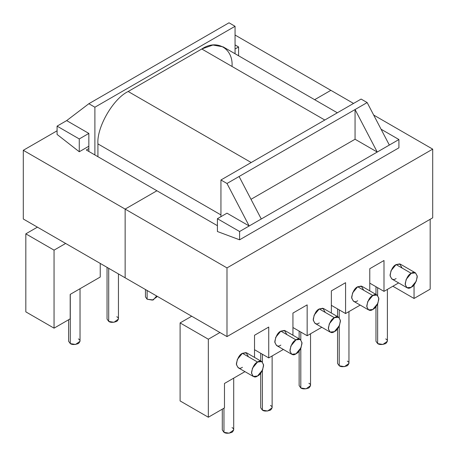 <?xml version="1.0" encoding="UTF-8"?>
<svg xmlns="http://www.w3.org/2000/svg" width="456" height="456" viewBox="0 0 456 456"><rect width="100%" height="100%" fill="white"/><g stroke="black" fill="none" stroke-linecap="round" stroke-linejoin="round"><path stroke-width="0.68" d="M68.617 319.747L68.617 341.259L70.287 343.585L70.287 294.331L70.287 343.585L75.542 344.474L80.028 341.259L80.028 288.711M300.806 332.059L300.806 339.857L300.806 332.059M299.136 350.966L299.136 385.622L300.806 387.948L300.806 348.241L300.806 387.948L306.062 388.837L310.542 385.622L310.542 333.775M262.388 354.238L262.388 362.041L262.388 354.238M260.712 373.15L260.712 407.801L262.388 410.132L262.388 370.426L262.388 410.132L267.638 411.021L272.124 407.801L272.124 355.954M222.294 409.174L222.294 429.985L223.964 432.311L223.964 408.211L223.964 432.311L229.22 433.2L233.706 429.985L233.706 378.132M339.224 309.875L339.224 317.678L339.224 309.875M337.554 328.787L337.554 363.438L339.224 365.769L339.224 326.063L339.224 365.769L344.479 366.658L348.96 363.438L348.96 311.59M377.642 287.696L377.642 295.499L377.642 287.696M375.972 306.603L375.972 341.259L377.642 343.585L377.642 303.878L377.642 343.585L382.897 344.474L387.383 341.259L387.383 289.412M145.458 289.526L145.458 296.896L147.128 299.227L147.128 290.489L147.128 299.227L152.384 300.111L156.864 296.896L156.864 296.109M107.04 267.341L107.04 319.075L108.71 321.406L108.71 268.31L108.71 321.406L113.96 322.295L118.446 319.075L118.446 273.931M396.099 278.553C393.237 280.605 391.219 279.442 390.045 275.065C391.219 269.331 393.237 265.837 396.099 264.583L411.221 273.315L415.501 272.893L417.229 275.988L416.317 281.13L411.221 287.291L406.946 287.713L405.219 284.612L406.131 279.477L411.221 273.315L396.099 264.583L391.003 270.744L390.091 275.88L391.818 278.981L406.946 287.713M280.839 345.101C277.978 347.147 275.96 345.984 274.791 341.607C275.96 335.872 277.978 332.378 280.839 331.124L295.967 339.857L300.242 339.435L301.969 342.536L301.057 347.671L295.967 353.833L291.686 354.255L289.959 351.16L290.871 346.018L295.967 339.857L280.839 331.124L275.743 337.286L274.831 342.427L276.558 345.523L291.686 354.255M242.421 367.279C239.56 369.332 237.542 368.163 236.368 363.785C237.542 358.057 239.56 354.563 242.421 353.309L257.543 362.041L261.824 361.619L263.551 364.714L262.639 369.856L257.543 376.012L253.268 376.439L251.541 373.339L252.453 368.197L257.543 362.041L242.421 353.309L237.325 359.465L236.413 364.606L238.14 367.707L253.268 376.439M319.257 322.916C316.396 324.968 314.383 323.8 313.209 319.422C314.383 313.694 316.396 310.2 319.257 308.946L334.385 317.678L338.66 317.256L340.393 320.351L339.481 325.493L334.385 331.649L330.104 332.076L328.377 328.975L329.289 323.834L334.385 317.678L319.257 308.946L314.167 315.102L313.255 320.243L314.982 323.344L330.104 332.076M357.681 300.738C354.819 302.784 352.801 301.621 351.627 297.244C352.801 291.509 354.819 288.021 357.681 286.767L372.803 295.499L377.083 295.072L378.811 298.173L377.899 303.314L372.803 309.47L368.528 309.892L366.795 306.797L367.707 301.655L372.803 295.499L357.681 286.767L352.585 292.923L351.673 298.064L353.4 301.159L368.528 309.892M235.057 53.74L235.057 26.294L94.894 107.217L94.894 154.954L94.894 107.217L235.057 26.294L235.057 53.74M65.653 243.447L54.053 250.144L54.053 328.16L70.19 318.841L70.19 294.394L100.24 277.043L100.24 263.42L100.24 277.043L70.19 294.394L70.19 318.841L54.053 328.16L25.821 311.858L25.821 233.842L37.415 227.151L25.821 233.842L54.053 250.144L65.653 243.447M337.337 112.792L223.172 46.877L212.918 45.024L201.78 48.997L128.17 91.496C113.202 98.576 96.564 127.395 97.92 143.896L97.92 156.704L97.92 143.896C96.564 127.395 113.202 98.576 128.17 91.496L201.78 48.997C216.748 38.794 233.386 48.399 232.036 66.462M180.103 400.932L180.103 322.916L191.697 316.225L180.103 322.916L208.335 339.218L208.335 417.234L224.472 407.915L224.472 383.467L244.957 371.64L224.472 383.467L224.472 407.915L208.335 417.234L180.103 400.932L208.335 417.234L208.335 339.218L219.934 332.521L208.335 339.218L180.103 322.916L180.103 400.932M220.943 216.668L220.943 179.989L361.106 99.066L220.943 179.989L226.991 183.483L367.154 102.56L361.106 99.066L367.154 102.56L389.338 145.059L239.594 231.511L239.594 239.805L398.92 147.818L398.92 139.53L389.338 145.059L398.92 139.53L381.079 129.225L398.92 139.53L398.92 147.818L239.594 239.805L217.409 231.511L217.409 218.703L239.594 231.511L249.175 225.982L226.991 183.483L220.943 179.989L220.943 216.668M360.212 305.092L345.58 313.546L331.358 305.338L345.58 313.546L360.212 305.092M398.635 282.914L383.998 291.361L369.776 283.153L383.998 291.361L398.635 282.914M226.991 213.174L249.175 225.982L226.991 213.174L217.409 218.703L226.991 213.174M239.092 176.495L261.277 218.994L377.243 152.047L355.059 139.24L250.999 199.312L355.059 139.24L355.059 109.543L226.991 183.483L249.175 225.982L261.277 218.994L239.092 176.495M57.08 134.429L57.08 126.135L66.661 120.606L57.08 126.135L79.264 138.949L88.846 133.414L66.661 120.606L88.846 133.414L88.846 146.222L79.264 151.757L57.08 134.429L79.264 151.757L88.846 146.222L88.846 151.466L88.846 133.414L79.264 138.949L79.264 151.757L79.264 138.949L57.08 126.135L57.08 134.429M229.009 22.8L235.057 26.294L229.009 22.8L88.846 103.723L94.894 107.217L88.846 103.723L66.661 120.606L88.846 103.723L229.009 22.8M235.057 48.997L238.591 46.962L235.057 44.922L238.591 46.962L235.057 48.997M383.998 260.507L383.998 291.361L383.998 260.507L369.776 268.715L383.998 260.507M414.048 284.852L414.048 298.469L430.179 289.15L430.179 219.29L430.179 289.15L414.048 298.469L392.872 286.243L414.048 298.469L414.048 284.852M254.522 357.401L254.522 335.263L268.738 327.049L268.738 357.909L283.375 349.456L268.738 357.909L254.522 349.701L268.738 357.909L268.738 327.049L254.522 335.263L254.522 357.401M292.94 335.217L292.94 313.078L307.156 304.87L307.156 335.724L321.793 327.277L307.156 335.724L292.94 327.516L307.156 335.724L307.156 304.87L292.94 313.078L292.94 335.217M331.358 313.038L331.358 290.899L345.58 282.691L345.58 313.546L345.58 282.691L331.358 290.899L331.358 313.038M369.776 290.86L369.776 268.715L369.776 290.86M338.66 317.256L323.538 308.524L319.257 308.946L322.888 308.245L325.31 312.44M377.083 295.072L361.956 286.339L357.681 286.767L361.306 286.066L363.728 290.255M261.824 361.619L246.696 352.887L242.421 353.309L246.052 352.608L248.469 356.803M300.242 339.435L285.12 330.703L280.839 331.124L284.47 330.429L286.887 334.618M415.501 272.893L400.374 264.161L396.099 264.583L399.73 263.887L402.146 268.077M238.591 55.78L238.591 46.962L238.591 55.78M25.821 233.842L25.821 311.858L54.053 328.16L54.053 250.144L25.821 233.842M239.594 231.511L217.409 218.703L217.409 231.511L239.594 239.805L239.594 231.511M372.803 309.47C375.664 308.216 377.682 304.722 378.856 298.988C377.682 294.61 375.664 293.447 372.803 295.499C369.941 296.753 367.929 300.242 366.755 305.976C367.929 310.354 369.941 311.516 372.803 309.47M334.385 331.649C337.246 330.395 339.264 326.901 340.432 321.172C339.264 316.795 337.246 315.632 334.385 317.678C331.523 318.932 329.506 322.426 328.331 328.16C329.506 332.532 331.523 333.701 334.385 331.649M257.543 362.041C254.687 363.295 252.67 366.789 251.495 372.518C252.67 376.895 254.687 378.064 257.543 376.012C260.404 374.758 262.422 371.264 263.596 365.535C262.422 361.158 260.404 359.995 257.543 362.041M295.967 339.857C293.105 341.116 291.088 344.605 289.913 350.339C291.088 354.717 293.105 355.88 295.967 353.833C298.822 352.579 300.84 349.085 302.014 343.351C300.84 338.973 298.822 337.81 295.967 339.857M411.221 287.291C414.082 286.032 416.1 282.543 417.274 276.809C416.1 272.431 414.082 271.269 411.221 273.315C408.365 274.569 406.347 278.063 405.173 283.797C406.347 288.175 408.365 289.338 411.221 287.291M377.243 152.047L355.059 109.543L355.059 139.24L377.243 152.047L389.338 145.059L367.154 102.56L355.059 109.543L377.243 152.047M116.776 316.749C118.913 317.718 118.913 319.268 116.776 321.406C113.077 322.637 110.386 322.637 108.71 321.406L108.71 316.749M156.642 295.984L153.284 299.951L147.128 299.227L147.128 294.565M385.713 338.928C387.845 339.897 387.845 341.453 385.713 343.585C382.008 344.822 379.324 344.822 377.642 343.585L377.642 338.928M347.29 361.112C349.427 362.081 349.427 363.632 347.29 365.769C343.59 367 340.9 367 339.224 365.769L339.224 361.112M232.036 427.654C234.167 428.623 234.167 430.173 232.036 432.311C228.331 433.548 225.646 433.548 223.964 432.311L223.964 427.654M270.454 405.475C272.591 406.444 272.591 407.995 270.454 410.132C266.754 411.363 264.064 411.363 262.388 410.132L262.388 405.475M308.872 383.291C311.009 384.26 311.009 385.81 308.872 387.948C305.172 389.185 302.482 389.185 300.806 387.948L300.806 383.291M78.358 338.928C80.49 339.897 80.49 341.453 78.358 343.585C74.653 344.822 71.968 344.822 70.287 343.585L70.287 338.928M201.78 48.997L324.803 120.025L201.78 48.997M128.17 91.496L251.193 162.524L128.17 91.496M97.92 143.896L220.943 214.918L97.92 143.896M314.646 99.693L330.856 90.334L353.542 103.432L330.856 90.334L314.646 99.693M373.681 115.06L432.704 149.135L432.704 217.831L432.704 149.135L226.991 267.9L226.991 336.596L432.704 217.831L226.991 336.596L226.991 267.9L125.143 209.099L125.143 277.801L226.991 336.596L125.143 277.801L125.143 209.099L156.91 190.762L217.409 225.691L156.91 190.762L125.143 209.099L226.991 267.9L432.704 149.135L373.681 115.06M156.91 190.762L125.143 209.099L125.143 277.801L125.143 209.099L23.296 150.298L23.296 219L125.143 277.801L23.296 219L23.296 150.298L57.08 130.798L23.296 150.298L125.143 209.099L156.91 190.762L86.321 150.007L156.91 190.762M235.057 35.026L330.856 90.334L235.057 35.026M88.846 148.553L86.321 150.007L88.846 148.553M375.972 286.733L375.972 294.433M337.554 308.911L337.554 316.612M260.712 353.275L260.712 360.975M299.136 331.096L299.136 338.797"/></g></svg>
